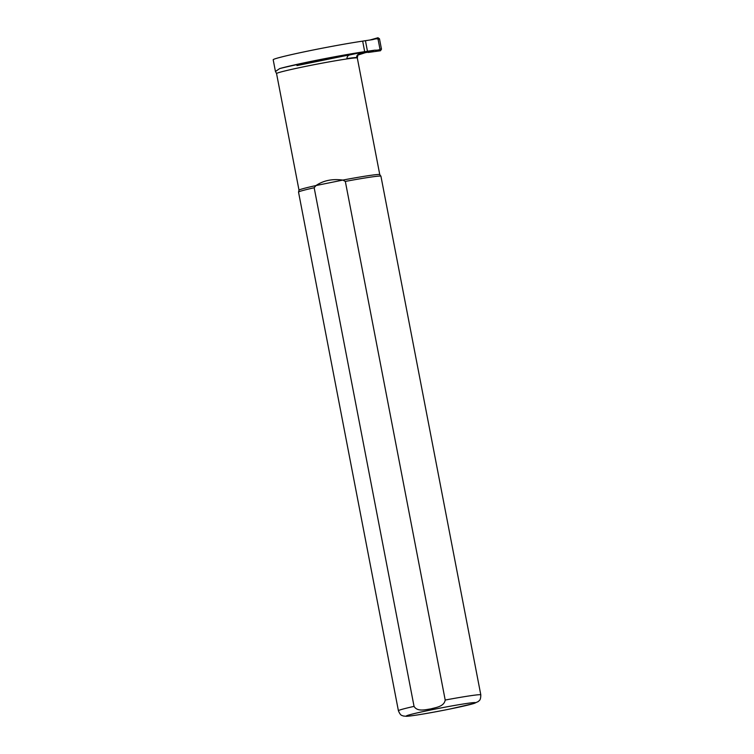 <?xml version="1.0" encoding="UTF-8"?>
<svg xmlns="http://www.w3.org/2000/svg" width="754" height="754" viewBox="0 0 754 754"><rect width="100%" height="100%" fill="white"/><g stroke="black" fill="none" stroke-linecap="round" stroke-linejoin="round"><path stroke-width="1.13" d="M296.953 65.579L367.462 51.234L374.691 50.188L366.821 52.177L368.329 52.45L380.478 50.744L374.87 50.198C378.065 50.235 379.762 49.839 379.95 49.019L381.477 49.17L380.478 50.744M358.508 54.175L367.339 52.271M279.687 68.576A44.477 1.762 -10.9 0 1 349.865 54.91L364.691 51.668A52.394 2.074 169.1 0 0 279.687 68.576L275.446 71.479L273.193 59.773A52.394 2.074 -10.9 0 1 305.87 51.498A52.394 2.074 -10.9 0 1 362.665 41.131L365.436 40.688L367.462 51.234M369.809 40.066L377.971 37.738L379.479 38.784L378.074 39.293C377.584 38.567 375.841 38.661 372.825 39.594L365.436 40.688M378.074 39.293L379.95 49.019M379.479 38.784L381.477 49.17M283.099 56.597L279.159 57.615M299.018 190.178A41.121 1.631 -10.9 0 1 299.018 190.14A41.121 1.631 -10.9 0 1 315.992 185.55L314.173 187.755L414.05 706.385C417.433 712.04 425.492 709.599 430.77 708.911C435.897 707.45 444.134 706.621 445.199 700.042L345.332 181.412A41.96 1.659 -10.9 0 1 380.921 176.2A41.96 1.659 -10.9 0 1 380.94 176.229L480.807 694.868C480.713 701.079 478.978 700.4 478.253 701.559L473.804 703.539L450.063 708.996C433.531 712.36 412.73 716.027 406.481 716.3L403.267 715.998C402.165 715.188 400.798 716.47 398.404 710.73A41.96 1.659 -10.9 0 1 414.05 706.385M345.332 181.412L342.834 180.083C332.391 178.67 323.447 180.489 315.992 185.55L342.834 180.083A41.121 1.631 -10.9 0 1 379.762 174.598L357.321 58.03A41.121 1.631 -10.9 0 0 316.633 64.203A41.121 1.631 -10.9 0 0 276.558 73.581L275.766 71.988M349.865 54.91C347.98 55.391 347.01 56.616 346.925 58.586A41.14 1.631 -10.9 0 1 356.642 57.54C356.623 55.645 357.49 54.439 359.253 53.93L364.182 53.063L358.47 54.891C358.075 54.552 357.698 55.598 357.321 58.03M276.558 73.581L299.008 190.159L298.537 192.072A41.96 1.659 -10.9 0 1 298.537 192.072A41.96 1.659 -10.9 0 1 314.173 187.755M364.691 51.668L362.665 41.131M372.825 39.594L377.971 37.738M359.253 53.93A44.477 1.762 -10.9 0 1 359.978 54.147M445.199 700.042A41.96 1.659 -10.9 0 1 480.807 694.868M449.987 709.005A35.249 1.395 -10.9 0 1 407.405 715.461A35.249 1.395 -10.9 0 1 465.237 703.689A35.249 1.395 -10.9 0 1 449.987 709.005M379.762 174.598L380.921 176.2M398.404 710.73L298.527 192.1"/></g></svg>
